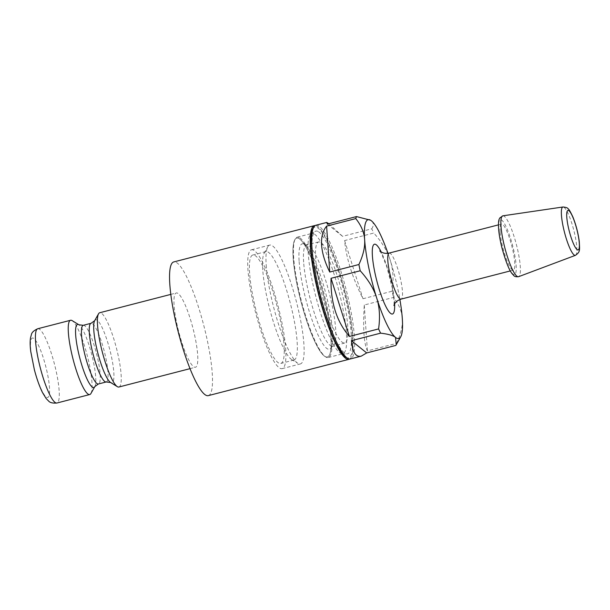 <?xml version="1.0" encoding="UTF-8"?>
<svg xmlns="http://www.w3.org/2000/svg" width="610" height="610" viewBox="0 0 610 610"><rect width="100%" height="100%" fill="white"/><g stroke="black" fill="none" stroke-linecap="round" stroke-linejoin="round"><path stroke-width="0.46" stroke-dasharray="3.05 2.29" d="M349.66 359.023A69.037 13.176 75.5 0 0 345.268 292.35A69.037 13.176 75.5 0 0 316.575 225.891A69.037 13.176 75.5 0 0 315.202 225.54M312.724 228.979A67.504 12.886 -104.5 0 1 344.177 289.247A67.504 12.886 -104.5 0 1 345.824 357.208M208.277 395.631A69.037 13.176 75.5 0 0 205.059 330.574A69.037 13.176 75.5 0 0 175.893 262.208A69.037 13.176 75.5 0 0 173.766 261.934M177.479 293.128A38.354 7.32 75.5 0 0 176.29 292.975A38.354 7.32 75.5 0 0 178.791 331.947A38.354 7.32 75.5 0 0 195.467 367.25A38.354 7.32 75.5 0 0 193.675 331.108A38.354 7.32 75.5 0 0 177.479 293.128M118.912 387.014A38.354 7.32 75.5 0 0 117.12 350.872A38.354 7.32 75.5 0 0 100.925 312.892A38.354 7.32 75.5 0 0 99.735 312.739M90.943 393.48A38.354 7.32 75.5 0 0 87.253 355.577A38.354 7.32 75.5 0 0 72.132 320.616M500.116 231.831A23.782 4.537 -104.5 0 1 501.466 224.083A23.782 4.537 -104.5 0 1 511.805 245.975A23.782 4.537 -104.5 0 1 513.361 270.138A23.782 4.537 -104.5 0 1 505.667 257.092A23.782 4.537 -104.5 0 1 500.116 231.831M396.576 343.384C400.922 334.005 402.836 325.725 402.303 318.542C401.853 311.336 398.894 304.314 393.442 297.466L364.277 305C362.866 328.264 363.911 343.575 367.411 350.91L396.576 343.384A69.037 13.176 -104.5 0 1 395.852 345.405M392.146 291.214C393.801 279.67 393.168 269.353 390.248 260.249C387.411 251.122 381.913 242.056 373.77 233.05L344.604 240.576C346.282 258.282 352.405 277.672 362.981 298.74L392.146 291.214A69.037 13.176 -104.5 0 1 393.442 297.466M387.952 253.31A61.366 11.712 -104.5 0 1 390.248 260.249A61.366 11.712 -104.5 0 1 399.878 299.502M328.851 223.71L342.584 236.344L371.749 228.819A69.037 13.176 -104.5 0 1 373.77 233.05M371.749 228.819C373.953 225.387 373.846 222.719 371.414 220.812L370.583 220.225M327.341 224.099L342.584 236.344M344.604 240.576L362.981 298.74M364.277 305L367.411 350.91M315.904 225.242A69.037 13.176 -104.5 0 1 345.923 288.797A69.037 13.176 -104.5 0 1 350.414 358.939M262.75 269.849A55.998 10.69 -104.5 0 1 264.191 253.165A55.998 10.69 -104.5 0 1 265.937 251.61A55.998 10.69 -104.5 0 1 290.284 303.162A55.998 10.69 -104.5 0 1 293.928 360.052A55.998 10.69 -104.5 0 1 291.649 359.542A55.998 10.69 -104.5 0 1 274.195 324.436A55.998 10.69 -104.5 0 1 262.75 269.849M266.204 265.075A61.366 11.712 75.5 0 0 278.747 324.909A61.366 11.712 75.5 0 0 297.878 363.369A61.366 11.712 75.5 0 0 300.379 363.934A61.366 11.712 75.5 0 0 297.512 306.106A61.366 11.712 75.5 0 0 271.595 245.334A61.366 11.712 75.5 0 0 269.696 245.098A61.366 11.712 75.5 0 0 267.782 246.798A61.366 11.712 75.5 0 0 266.204 265.075M249.627 273.234A55.998 10.69 -104.5 0 1 252.814 255.003A55.998 10.69 -104.5 0 1 277.161 306.548A55.998 10.69 -104.5 0 1 280.806 363.446A55.998 10.69 -104.5 0 1 262.704 332.724A55.998 10.69 -104.5 0 1 249.627 273.234M253.363 250.039A61.366 11.712 75.5 0 0 251.472 249.803A61.366 11.712 75.5 0 0 255.468 312.152A61.366 11.712 75.5 0 0 282.148 368.638A61.366 11.712 75.5 0 0 279.288 310.81A61.366 11.712 75.5 0 0 253.363 250.039M317.818 231.365A63.371 12.093 75.5 0 0 315.271 231.35A63.371 12.093 75.5 0 0 319.991 295.492A63.371 12.093 75.5 0 0 346.907 353.899A63.371 12.093 75.5 0 0 344.963 295.713A63.371 12.093 75.5 0 0 317.818 231.365M315.69 258.953A52.163 9.958 -104.5 0 1 318.664 241.964A52.163 9.958 -104.5 0 1 341.341 289.979A52.163 9.958 -104.5 0 1 344.741 342.98A52.163 9.958 -104.5 0 1 327.875 314.363A52.163 9.958 -104.5 0 1 315.69 258.953M293.235 258.099A61.366 11.712 -104.5 0 1 296.727 238.121A61.366 11.712 -104.5 0 1 301.447 240.607A61.366 11.712 -104.5 0 1 323.407 294.607A61.366 11.712 -104.5 0 1 330.33 352.504A61.366 11.712 -104.5 0 1 327.41 356.957A61.366 11.712 -104.5 0 1 307.562 323.292A61.366 11.712 -104.5 0 1 293.235 258.099M293.181 258.114A61.366 11.712 75.5 0 0 305.724 317.94A61.366 11.712 75.5 0 0 324.856 356.408A61.366 11.712 75.5 0 0 327.356 356.972A61.366 11.712 75.5 0 0 324.489 299.144A61.366 11.712 75.5 0 0 298.572 238.373A61.366 11.712 75.5 0 0 296.673 238.129A61.366 11.712 75.5 0 0 294.76 239.837A61.366 11.712 75.5 0 0 293.181 258.114M313.715 233.683A62.136 11.864 75.5 0 0 311.794 233.439A62.136 11.864 75.5 0 0 311.214 233.676A62.136 11.864 75.5 0 0 315.843 296.567A62.136 11.864 75.5 0 0 342.24 353.838A62.136 11.864 75.5 0 0 342.858 353.762A62.136 11.864 75.5 0 0 339.953 295.209A62.136 11.864 75.5 0 0 313.715 233.683M299.129 237.442A62.136 11.864 75.5 0 0 297.215 237.198A62.136 11.864 75.5 0 0 295.278 238.929A62.136 11.864 75.5 0 0 301.256 300.326A62.136 11.864 75.5 0 0 325.748 356.957A62.136 11.864 75.5 0 0 328.271 357.529A62.136 11.864 75.5 0 0 325.374 298.976A62.136 11.864 75.5 0 0 299.129 237.442M33.336 338.169A30.683 5.856 75.5 0 0 37.561 379.908A30.683 5.856 75.5 0 0 49.28 385.192A30.683 5.856 75.5 0 0 33.336 338.169M37.767 328.737A38.354 7.32 -104.5 0 1 38.948 328.889A38.354 7.32 -104.5 0 1 55.152 366.869A38.354 7.32 -104.5 0 1 56.936 403.012M94.832 386.587A32.551 6.214 75.5 0 0 91.698 354.425A32.551 6.214 75.5 0 0 78.873 324.764M83.265 325.313A30.302 5.787 -104.5 0 1 84.195 325.427A30.302 5.787 -104.5 0 1 96.998 355.432A30.302 5.787 -104.5 0 1 98.408 383.987M94.657 320.692A32.551 6.214 -104.5 0 1 96.677 319.914A32.551 6.214 -104.5 0 1 111.134 355.226A32.551 6.214 -104.5 0 1 110.616 382.516M106.224 381.967A30.302 5.787 75.5 0 0 104.806 353.419A30.302 5.787 75.5 0 0 92.011 323.414A30.302 5.787 75.5 0 0 91.073 323.292M498.705 228.872A28.38 5.421 -104.5 0 1 510.547 238.388A28.38 5.421 -104.5 0 1 512.987 274.073A28.38 5.421 -104.5 0 1 498.705 228.872M502.899 215.818A31.438 6.001 -104.5 0 1 516.441 244.778A31.438 6.001 -104.5 0 1 518.607 276.681M575.451 255.331A24.964 4.766 75.5 0 0 573.728 229.993A24.964 4.766 75.5 0 0 562.969 206.988M389.188 253.074A23.782 4.537 -104.5 0 1 399.527 274.957A23.782 4.537 -104.5 0 1 401.075 299.121M394.624 303.894A36.051 6.885 75.5 0 0 381.227 252.014M303.635 262.064A52.163 9.958 -104.5 0 1 306.609 245.075A52.163 9.958 -104.5 0 1 329.286 293.097A52.163 9.958 -104.5 0 1 332.679 346.091A52.163 9.958 -104.5 0 1 315.82 317.474A52.163 9.958 -104.5 0 1 303.635 262.064M299.144 261.56A54.465 10.4 75.5 0 0 314.729 327.219A54.465 10.4 75.5 0 0 332.061 345.336A54.465 10.4 75.5 0 0 325.923 293.959A54.465 10.4 75.5 0 0 306.426 246.028A54.465 10.4 75.5 0 0 299.144 261.56M190 368.661L195.467 367.25M170.823 294.386L176.29 292.975M501.466 224.083L498.439 224.869M513.361 270.138L510.326 270.916M379.832 250.923L381.395 253.47L386.854 266.982L392.321 288.172C393.679 295.804 394.251 301.241 394.029 304.481L393.923 305.526M291.649 359.542L297.878 363.369M264.191 253.165L267.782 246.798M265.937 251.61L252.814 255.003M293.928 360.052L280.806 363.446M282.148 368.638L300.379 363.934M251.472 249.803L269.696 245.098M318.664 241.964L305.305 245.037L306.426 246.028L301.447 240.607M344.741 342.98L331.565 346.754L332.061 345.336L330.33 352.504M342.24 353.838L346.907 353.899M311.214 233.676L315.271 231.35M328.271 357.529L342.858 353.762M297.215 237.198L311.794 233.439M324.856 356.408L325.748 356.957M294.76 239.837L295.278 238.929"/><path stroke-width="0.91" d="M315.202 225.54A69.037 13.176 75.5 0 0 314.447 225.624A69.037 13.176 75.5 0 0 318.938 295.766A69.037 13.176 75.5 0 0 348.958 359.32A69.037 13.176 75.5 0 0 349.66 359.023M361.242 356.148C355.721 357.338 352.458 352.183 351.444 340.685L380.602 333.159C388.204 334.059 393.168 335.469 395.516 337.399L396.264 344.719L395.852 345.405L366.686 352.938L361.242 356.148L350.414 358.939A69.037 13.176 -104.5 0 1 347.601 358.306L345.824 357.208A67.504 12.886 -104.5 0 1 324.779 314.897A67.504 12.886 -104.5 0 1 310.986 249.093A67.504 12.886 -104.5 0 1 312.724 228.979L313.746 227.164A69.037 13.176 -104.5 0 1 315.904 225.242L326.724 222.452L328.851 223.71M314.447 225.624L173.766 261.934A69.037 13.176 75.5 0 0 178.265 332.076A69.037 13.176 75.5 0 0 208.277 395.631L348.958 359.32M170.823 294.386L99.735 312.739A38.354 7.32 75.5 0 0 98.546 313.799A38.354 7.32 75.5 0 0 102.236 351.703A38.354 7.32 75.5 0 0 117.349 386.664A38.354 7.32 75.5 0 0 118.912 387.014L190 368.661M78.873 324.764L72.132 320.616A38.354 7.32 75.5 0 0 71.759 320.418A38.354 7.32 75.5 0 0 70.577 320.265A38.354 7.32 75.5 0 0 73.07 359.237A38.354 7.32 75.5 0 0 89.746 394.54A38.354 7.32 75.5 0 0 90.943 393.48L94.832 386.587L98.408 383.987A30.302 5.787 -104.5 0 1 85.24 356.095A30.302 5.787 -104.5 0 1 83.265 325.313L78.873 324.764A32.551 6.214 75.5 0 0 78.553 324.596A32.551 6.214 75.5 0 0 79.841 358.222A32.551 6.214 75.5 0 0 94.832 386.587M399.878 299.502A61.366 11.712 -104.5 0 1 402.303 318.542A61.366 11.712 -104.5 0 1 400.717 336.827A61.366 11.712 -104.5 0 1 395.516 337.399A61.366 11.712 -104.5 0 1 376.683 297.962C379.603 307.066 380.236 317.391 378.581 328.927L349.423 336.453C336.598 321.63 330.467 302.24 331.039 278.297L360.205 270.764C368.356 279.776 373.846 288.843 376.683 297.962A61.366 11.712 -104.5 0 1 364.635 239.669C365.169 246.852 363.255 255.132 358.909 264.511L329.743 272.037L326.609 226.127L355.775 218.594C361.227 225.441 364.185 232.463 364.635 239.669A61.366 11.712 -104.5 0 1 370.628 220.248A61.366 11.712 -104.5 0 1 371.414 220.812A61.366 11.712 -104.5 0 1 387.952 253.31M360.205 270.764A69.037 13.176 -104.5 0 1 358.909 264.511M329.743 272.037C324.916 262.292 322.21 253.356 321.615 245.235C321.104 237.168 322.766 230.801 326.609 226.127M380.602 333.159A69.037 13.176 -104.5 0 1 378.581 328.927M370.583 220.225L356.499 216.573L327.341 224.099L326.724 222.452M355.775 218.594A69.037 13.176 -104.5 0 1 356.499 216.573M366.686 352.938L351.444 340.685M349.423 336.453L331.039 278.297M347.601 358.306A69.037 13.176 -104.5 0 1 326.075 315.034A69.037 13.176 -104.5 0 1 311.969 247.729A69.037 13.176 -104.5 0 1 313.746 227.164M89.746 394.54L56.936 403.012A38.354 7.32 -104.5 0 1 40.26 367.7A38.354 7.32 -104.5 0 1 37.767 328.737L70.577 320.265M83.265 325.313L91.073 323.292A30.302 5.787 75.5 0 0 93.048 354.075A30.302 5.787 75.5 0 0 106.224 381.967L110.616 382.516A32.551 6.214 -104.5 0 1 97.791 352.854A32.551 6.214 -104.5 0 1 94.657 320.692L98.546 313.799M500.985 226.081A31.438 6.001 -104.5 0 1 502.899 215.818L499.796 217.953C499.346 219.295 498.187 219.051 498.561 228.331C499.003 234.339 500.23 241.24 502.259 249.032C505.904 261.934 509.205 270.177 512.156 273.768C514.169 275.75 513.978 277.1 518.607 276.681A31.438 6.001 -104.5 0 1 508.427 259.753A31.438 6.001 -104.5 0 1 500.985 226.081M575.451 255.331C580.247 251.8 579.729 250.779 579.286 241.682C578.219 233.31 576.107 225.12 572.95 217.114C570.464 211.769 568.863 209.032 568.146 208.887C567.818 207.896 566.088 207.263 562.969 206.988A24.964 4.766 75.5 0 0 561.452 215.139A24.964 4.766 75.5 0 0 567.361 241.88A24.964 4.766 75.5 0 0 575.451 255.331L518.607 276.681M566.774 217.069A20.389 3.889 -104.5 0 1 575.283 223.908A20.389 3.889 -104.5 0 1 577.037 249.543A20.389 3.889 -104.5 0 1 566.774 217.069M510.326 270.916L401.075 299.121A23.782 4.537 -104.5 0 1 393.389 286.075A23.782 4.537 -104.5 0 1 387.83 260.813A23.782 4.537 -104.5 0 1 389.188 253.074C382.973 254.484 379.206 250.55 379.832 250.923M381.227 252.014A36.051 6.885 75.5 0 0 372.405 255.941A36.051 6.885 75.5 0 0 384.902 304.527A36.051 6.885 75.5 0 0 394.624 303.894M56.936 403.012C52.742 403.355 49.967 402.691 48.594 401.022L46.139 398.505L42.547 392.672C39.513 386.534 36.791 378.894 34.381 369.759L30.782 351.673C30.042 346.122 29.951 341.531 30.5 337.894L31.407 334.577C31.781 332.435 33.901 330.49 37.767 328.737M110.616 382.516L117.349 386.664M98.408 383.987L106.224 381.967M91.073 323.292L94.657 320.692M400.717 336.827L396.264 344.719M562.969 206.988L502.899 215.818M498.439 224.869L389.188 253.074M393.923 305.526L394.373 304.36C395.455 302.011 397.689 300.265 401.075 299.121"/></g></svg>
